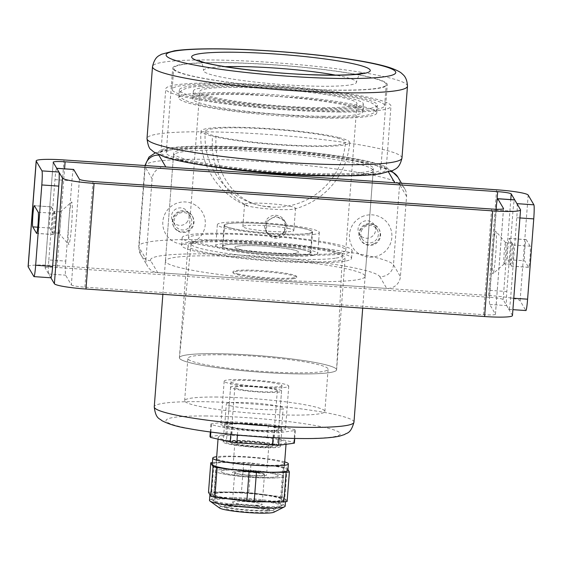 <?xml version="1.0" encoding="UTF-8"?>
<svg xmlns="http://www.w3.org/2000/svg" width="562" height="562" viewBox="0 0 562 562"><rect width="100%" height="100%" fill="white"/><g stroke="black" fill="none" stroke-linecap="round" stroke-linejoin="round"><path stroke-width="0.42" stroke-dasharray="2.81 2.11" d="M284.091 231.551A10.657 10.573 -30.4 0 1 265.988 231.242A10.657 10.573 -30.4 0 1 266.255 220.135A10.657 10.573 -30.4 0 1 284.358 220.445A10.657 10.573 -30.4 0 1 284.091 231.551M277.164 427.429A28.5 2.958 4.4 0 0 245.341 423.755A28.5 2.958 4.4 0 0 224.723 425.027A28.5 2.958 4.4 0 0 229.127 426.965A28.5 2.958 4.4 0 0 260.944 430.647A28.5 2.958 4.4 0 0 281.562 429.375A28.5 2.958 4.4 0 0 277.164 427.429M230.743 405.834A28.5 2.958 4.4 0 0 262.566 409.515A28.5 2.958 4.4 0 0 283.185 408.244A28.5 2.958 4.4 0 0 278.78 406.298A28.5 2.958 4.4 0 0 246.957 402.624A28.5 2.958 4.4 0 0 226.338 403.888A28.5 2.958 4.4 0 0 230.743 405.834M217.269 397.039A70.32 7.306 4.4 0 0 184.645 400.699A70.32 7.306 4.4 0 0 220.697 409.888A70.32 7.306 4.4 0 0 292.254 415.093A70.32 7.306 4.4 0 0 324.878 411.433A70.32 7.306 4.4 0 0 288.826 402.244A70.32 7.306 4.4 0 0 217.269 397.039M220.501 354.777A70.32 7.306 4.4 0 0 187.884 358.437A70.32 7.306 4.4 0 0 223.929 367.625A70.32 7.306 4.4 0 0 295.486 372.831A70.32 7.306 4.4 0 0 328.11 369.171A70.32 7.306 4.4 0 0 292.057 359.982A70.32 7.306 4.4 0 0 220.501 354.777M300.031 373.927A78.842 8.191 4.4 0 0 336.61 369.817A78.842 8.191 4.4 0 0 296.188 359.518A78.842 8.191 4.4 0 0 215.963 353.681A78.842 8.191 4.4 0 0 179.383 357.783A78.842 8.191 4.4 0 0 219.805 368.089A78.842 8.191 4.4 0 0 300.031 373.927M308.601 261.927A78.842 8.191 4.4 0 0 345.18 257.817A78.842 8.191 4.4 0 0 304.759 247.512A78.842 8.191 4.4 0 0 224.533 241.681A78.842 8.191 4.4 0 0 187.954 245.784A78.842 8.191 4.4 0 0 228.376 256.089A78.842 8.191 4.4 0 0 308.601 261.927M312.008 262.742A85.234 8.851 4.4 0 0 351.552 258.309A85.234 8.851 4.4 0 0 307.857 247.168A85.234 8.851 4.4 0 0 221.126 240.859A85.234 8.851 4.4 0 0 181.582 245.299A85.234 8.851 4.4 0 0 225.278 256.434A85.234 8.851 4.4 0 0 312.008 262.742M312.591 255.134A85.234 8.851 4.4 0 0 352.135 250.701A85.234 8.851 4.4 0 0 308.44 239.56A85.234 8.851 4.4 0 0 221.702 233.251A85.234 8.851 4.4 0 0 182.158 237.691A85.234 8.851 4.4 0 0 225.861 248.826A85.234 8.851 4.4 0 0 312.591 255.134M309.184 254.319A78.842 8.191 4.4 0 0 345.763 250.209A78.842 8.191 4.4 0 0 305.342 239.911A78.842 8.191 4.4 0 0 225.116 234.073A78.842 8.191 4.4 0 0 188.537 238.176A78.842 8.191 4.4 0 0 228.959 248.481A78.842 8.191 4.4 0 0 309.184 254.319M236.335 87.412A78.842 8.191 4.4 0 0 199.756 91.522A78.842 8.191 4.4 0 0 240.178 101.827A78.842 8.191 4.4 0 0 320.41 107.658A78.842 8.191 4.4 0 0 356.989 103.556A78.842 8.191 4.4 0 0 316.568 93.25A78.842 8.191 4.4 0 0 236.335 87.412M323.817 108.48A85.234 8.851 4.4 0 0 363.361 104.04A85.234 8.851 4.4 0 0 319.666 92.906A85.234 8.851 4.4 0 0 232.928 86.597A85.234 8.851 4.4 0 0 193.384 91.03A85.234 8.851 4.4 0 0 237.08 102.172A85.234 8.851 4.4 0 0 323.817 108.48M323.22 116.299A85.234 8.851 4.4 0 0 362.764 111.859A85.234 8.851 4.4 0 0 319.061 100.724A85.234 8.851 4.4 0 0 232.331 94.416A85.234 8.851 4.4 0 0 192.787 98.849A85.234 8.851 4.4 0 0 236.483 109.99A85.234 8.851 4.4 0 0 323.22 116.299M330.716 118.104A99.298 10.313 4.4 0 0 376.786 112.934A99.298 10.313 4.4 0 0 325.876 99.959A99.298 10.313 4.4 0 0 224.835 92.611A99.298 10.313 4.4 0 0 178.765 97.781A99.298 10.313 4.4 0 0 229.668 110.756A99.298 10.313 4.4 0 0 330.716 118.104M331.313 110.285A99.298 10.313 4.4 0 0 377.383 105.115A99.298 10.313 4.4 0 0 326.473 92.14A99.298 10.313 4.4 0 0 225.432 84.792A99.298 10.313 4.4 0 0 179.362 89.962A99.298 10.313 4.4 0 0 230.272 102.937A99.298 10.313 4.4 0 0 331.313 110.285M338.584 112.035A112.941 11.732 4.4 0 0 390.983 106.155A112.941 11.732 4.4 0 0 333.083 91.395A112.941 11.732 4.4 0 0 218.161 83.035A112.941 11.732 4.4 0 0 165.762 88.922A112.941 11.732 4.4 0 0 223.662 103.675A112.941 11.732 4.4 0 0 338.584 112.035M333.737 175.435A112.941 11.732 4.4 0 0 386.129 169.548A112.941 11.732 4.4 0 0 328.229 154.796A112.941 11.732 4.4 0 0 213.307 146.436A112.941 11.732 4.4 0 0 160.915 152.316A112.941 11.732 4.4 0 0 218.815 167.076A112.941 11.732 4.4 0 0 333.737 175.435M326.915 173.791A100.155 10.404 4.4 0 0 373.379 168.579A100.155 10.404 4.4 0 0 322.04 155.491A100.155 10.404 4.4 0 0 220.121 148.073A100.155 10.404 4.4 0 0 173.658 153.293A100.155 10.404 4.4 0 0 225.004 166.38A100.155 10.404 4.4 0 0 326.915 173.791M284.604 232.429L275.464 237.361L266.507 232.127L266.774 221.021L275.977 216.18L284.878 221.33L284.604 232.429L275.464 237.361L266.507 232.127L266.774 221.021L275.977 216.18L284.878 221.33L284.604 232.429M286.1 442.217A34.092 3.541 -175.6 0 1 286.17 442.477A34.092 3.541 -175.6 0 1 253.132 443.502A34.092 3.541 -175.6 0 1 218.246 437.538A34.092 3.541 -175.6 0 1 218.175 437.278A34.092 3.541 -175.6 0 1 251.221 436.252A34.092 3.541 -175.6 0 1 286.1 442.217M283.515 476.028A34.092 3.541 -175.6 0 1 283.578 476.288A34.092 3.541 -175.6 0 1 250.54 477.314A34.092 3.541 -175.6 0 1 215.66 471.349A34.092 3.541 -175.6 0 1 215.59 471.089A34.092 3.541 -175.6 0 1 248.629 470.064A34.092 3.541 -175.6 0 1 283.515 476.028A34.092 3.541 -175.6 0 1 283.578 476.288A34.092 3.541 -175.6 0 1 250.54 477.314A34.092 3.541 -175.6 0 1 215.66 471.349A34.092 3.541 -175.6 0 1 215.59 471.089A34.092 3.541 -175.6 0 1 248.629 470.064A34.092 3.541 -175.6 0 1 283.515 476.028M209.984 436.583L225.805 434.44L231.93 434.475L267.519 436.934L274.115 437.77L293.891 442.371L294.362 443.172M268.488 424.254L275.085 425.097L294.86 429.691L295.331 430.492L279.518 432.635L273.392 432.599L231.207 429.305L211.431 424.703L210.954 423.903L226.774 421.76L232.9 421.795L268.488 424.254L267.519 436.934M274.115 437.77L275.085 425.097M273.006 437.636L273.392 432.599M279.11 437.924L279.518 432.635M231.93 434.475L232.9 421.795M225.805 434.44L226.774 421.76M230.813 434.377L231.207 429.305M237.424 435.03L237.803 430.141M294.727 438.43L295.331 430.492M293.891 442.371L294.86 429.691M210.869 432.045L211.431 424.703M220.915 424.977A32.392 3.365 -175.6 0 1 220.852 424.724A32.392 3.365 -175.6 0 1 252.24 423.755A32.392 3.365 -175.6 0 1 285.377 429.424A32.392 3.365 -175.6 0 1 285.44 429.67A32.392 3.365 -175.6 0 1 254.052 430.64A32.392 3.365 -175.6 0 1 220.915 424.977M210.343 431.974L210.954 423.903M281.92 385.42A25.571 2.655 -175.6 0 1 281.969 385.616A25.571 2.655 -175.6 0 1 257.192 386.382A25.571 2.655 -175.6 0 1 231.031 381.914A25.571 2.655 -175.6 0 1 230.982 381.717A25.571 2.655 -175.6 0 1 255.759 380.952A25.571 2.655 -175.6 0 1 281.92 385.42M278.59 428.954A25.571 2.655 -175.6 0 1 278.64 429.15A25.571 2.655 -175.6 0 1 253.862 429.916A25.571 2.655 -175.6 0 1 227.701 425.441A25.571 2.655 -175.6 0 1 227.645 425.244A25.571 2.655 -175.6 0 1 252.429 424.479A25.571 2.655 -175.6 0 1 278.59 428.954M224.245 381.443A32.392 3.365 -175.6 0 1 224.182 381.198A32.392 3.365 -175.6 0 1 255.57 380.228A32.392 3.365 -175.6 0 1 288.706 385.89A32.392 3.365 -175.6 0 1 288.77 386.136A32.392 3.365 -175.6 0 1 257.382 387.106A32.392 3.365 -175.6 0 1 224.245 381.443M278.211 475.663A28.767 2.986 -175.6 0 1 278.267 475.888A28.767 2.986 -175.6 0 1 250.392 476.745A28.767 2.986 -175.6 0 1 220.957 471.715A28.767 2.986 -175.6 0 1 220.901 471.497A28.767 2.986 -175.6 0 1 248.783 470.633A28.767 2.986 -175.6 0 1 278.211 475.663A28.767 2.986 -175.6 0 1 278.267 475.888A28.767 2.986 -175.6 0 1 250.392 476.745A28.767 2.986 -175.6 0 1 220.957 471.715A28.767 2.986 -175.6 0 1 220.901 471.497A28.767 2.986 -175.6 0 1 248.783 470.633A28.767 2.986 -175.6 0 1 278.211 475.663M281.773 429.171A28.767 2.986 -175.6 0 1 281.829 429.396A28.767 2.986 -175.6 0 1 253.947 430.253A28.767 2.986 -175.6 0 1 224.519 425.223A28.767 2.986 -175.6 0 1 224.463 425.005A28.767 2.986 -175.6 0 1 252.338 424.141A28.767 2.986 -175.6 0 1 281.773 429.171M232.626 472.516A17.05 1.77 -175.6 0 1 232.591 472.389A17.05 1.77 -175.6 0 1 249.107 471.876A17.05 1.77 -175.6 0 1 266.55 474.862A17.05 1.77 -175.6 0 1 266.585 474.988A17.05 1.77 -175.6 0 1 250.062 475.501A17.05 1.77 -175.6 0 1 232.626 472.516M264.428 474.714A14.914 1.553 -175.6 0 1 264.456 474.827A14.914 1.553 -175.6 0 1 250.006 475.276A14.914 1.553 -175.6 0 1 234.74 472.663A14.914 1.553 -175.6 0 1 234.712 472.551A14.914 1.553 -175.6 0 1 249.17 472.108A14.914 1.553 -175.6 0 1 264.428 474.714M232.478 502.252A14.914 1.553 -175.6 0 1 232.45 502.133A14.914 1.553 -175.6 0 1 246.901 501.69A14.914 1.553 -175.6 0 1 262.166 504.297A14.914 1.553 -175.6 0 1 262.194 504.409A14.914 1.553 -175.6 0 1 247.737 504.859A14.914 1.553 -175.6 0 1 232.478 502.252M281.246 505.617A34.092 3.541 -175.6 0 1 281.316 505.877A34.092 3.541 -175.6 0 1 248.278 506.896A34.092 3.541 -175.6 0 1 213.398 500.932A34.092 3.541 -175.6 0 1 213.328 500.672A34.092 3.541 -175.6 0 1 246.367 499.653A34.092 3.541 -175.6 0 1 281.246 505.617M230.645 442.638A21.307 2.213 -175.6 0 1 230.603 442.477A21.307 2.213 -175.6 0 1 251.256 441.837A21.307 2.213 -175.6 0 1 273.055 445.568A21.307 2.213 -175.6 0 1 273.097 445.729A21.307 2.213 -175.6 0 1 252.45 446.368A21.307 2.213 -175.6 0 1 230.645 442.638M268.812 445.273A17.05 1.77 -175.6 0 1 268.847 445.406A17.05 1.77 -175.6 0 1 252.331 445.912A17.05 1.77 -175.6 0 1 234.888 442.933A17.05 1.77 -175.6 0 1 234.853 442.807A17.05 1.77 -175.6 0 1 251.376 442.294A17.05 1.77 -175.6 0 1 268.812 445.273M277.256 390.625A21.307 2.213 -175.6 0 1 277.305 390.787A21.307 2.213 -175.6 0 1 256.651 391.426A21.307 2.213 -175.6 0 1 234.853 387.696A21.307 2.213 -175.6 0 1 234.811 387.534A21.307 2.213 -175.6 0 1 255.457 386.895A21.307 2.213 -175.6 0 1 277.256 390.625M230.61 387.408A25.571 2.655 -175.6 0 1 230.56 387.211A25.571 2.655 -175.6 0 1 255.338 386.445A25.571 2.655 -175.6 0 1 281.499 390.913A25.571 2.655 -175.6 0 1 281.548 391.11A25.571 2.655 -175.6 0 1 256.771 391.876A25.571 2.655 -175.6 0 1 230.61 387.408M277.298 445.863A25.571 2.655 -175.6 0 1 277.347 446.052A25.571 2.655 -175.6 0 1 252.57 446.818A25.571 2.655 -175.6 0 1 226.409 442.35A25.571 2.655 -175.6 0 1 226.353 442.154A25.571 2.655 -175.6 0 1 251.137 441.388A25.571 2.655 -175.6 0 1 277.298 445.863M223.226 442.132A28.767 2.986 -175.6 0 1 223.17 441.908A28.767 2.986 -175.6 0 1 251.045 441.051A28.767 2.986 -175.6 0 1 280.473 446.08A28.767 2.986 -175.6 0 1 280.536 446.298A28.767 2.986 -175.6 0 1 252.654 447.162A28.767 2.986 -175.6 0 1 223.226 442.132M232.352 504.247A35.799 3.716 -175.6 0 1 212.176 499.934A35.799 3.716 -175.6 0 1 211.726 499.274A35.799 3.716 -175.6 0 1 262.489 499.766A35.799 3.716 -175.6 0 1 283.115 504.739A35.799 3.716 -175.6 0 1 282.567 505.322A35.799 3.716 -175.6 0 1 232.352 504.247M232.738 499.175A35.799 3.716 -175.6 0 1 212.113 494.202A35.799 3.716 -175.6 0 1 262.875 494.693A35.799 3.716 -175.6 0 1 283.501 499.667A35.799 3.716 -175.6 0 1 232.738 499.175M258.337 505.814A26.934 2.796 4.4 0 0 230.799 504.037A26.934 2.796 4.4 0 0 220.487 505.941A26.934 2.796 4.4 0 0 235.661 509.186A26.934 2.796 4.4 0 0 273.441 509.994A26.934 2.796 4.4 0 0 258.337 505.814M256.42 506.102A22.375 2.325 -175.6 0 1 269.31 509.207A22.375 2.325 -175.6 0 1 237.578 508.898A22.375 2.325 -175.6 0 1 224.688 505.793A22.375 2.325 -175.6 0 1 256.42 506.102M281.309 499.246A33.671 3.498 4.4 0 0 246.866 493.359A33.671 3.498 4.4 0 0 214.234 494.363A33.671 3.498 4.4 0 0 214.305 494.623A33.671 3.498 4.4 0 0 248.748 500.51A33.671 3.498 4.4 0 0 281.379 499.506A33.671 3.498 4.4 0 0 281.309 499.246M256.258 508.217A22.375 2.325 -175.6 0 1 269.149 511.322A22.375 2.325 -175.6 0 1 237.417 511.013A22.375 2.325 -175.6 0 1 224.526 507.908A22.375 2.325 -175.6 0 1 256.258 508.217M284.056 463.32A33.671 3.498 4.4 0 0 249.612 457.433A33.671 3.498 4.4 0 0 216.988 458.437A33.671 3.498 4.4 0 0 217.051 458.697A33.671 3.498 4.4 0 0 251.502 464.584A33.671 3.498 4.4 0 0 284.126 463.58A33.671 3.498 4.4 0 0 284.056 463.32M219.566 508.006A27.7 2.88 -175.6 0 1 230.174 506.053A27.7 2.88 -175.6 0 1 258.499 507.879A27.7 2.88 -175.6 0 1 274.031 512.179M284.681 461.894A37.928 3.941 4.4 0 0 250.856 457.082A37.928 3.941 4.4 0 0 216.693 456.688M285.145 506.165A37.928 3.941 4.4 0 0 263.29 500.904A37.928 3.941 4.4 0 0 209.5 500.377M287.892 470.246A37.928 3.941 4.4 0 0 287.814 469.951A37.928 3.941 4.4 0 0 249.008 463.32A37.928 3.941 4.4 0 0 212.253 464.458M263.775 494.56A37.928 3.941 -175.6 0 1 285.629 499.829A37.928 3.941 -175.6 0 1 231.839 499.309A37.928 3.941 -175.6 0 1 209.984 494.04A37.928 3.941 -175.6 0 1 263.775 494.56M243.704 462.512L241.442 492.094L211.762 491.912L214.024 462.329L243.704 462.512L251.052 463.018L248.783 492.6L280.747 496.675L283.016 467.085L251.052 463.018M212.401 462.547L214.024 462.329M287.948 469.488L287.098 468.041L283.016 467.085M280.747 496.675L284.829 497.623L287.098 468.041M287.119 501.515L284.829 497.623M208.495 492.354L211.762 491.912M241.442 492.094L248.783 492.6M329.262 372.662A78.842 8.191 -175.6 0 1 240.592 370.491A78.842 8.191 -175.6 0 1 179.383 357.762A78.842 8.191 -175.6 0 1 186.732 354.938A78.842 8.191 -175.6 0 1 275.197 357.088A78.842 8.191 -175.6 0 1 336.61 369.796A78.842 8.191 -175.6 0 1 329.262 372.662M335.296 258.218A75.863 7.882 -175.6 0 1 249.985 256.124A75.863 7.882 -175.6 0 1 191.094 243.88A75.863 7.882 -175.6 0 1 198.161 241.161A75.863 7.882 -175.6 0 1 283.276 243.234A75.863 7.882 -175.6 0 1 342.37 255.457A75.863 7.882 -175.6 0 1 335.296 258.218M312.957 255.436A51.142 5.311 -175.6 0 1 255.506 254.038A51.142 5.311 -175.6 0 1 215.738 245.784A51.142 5.311 -175.6 0 1 220.501 243.943A51.142 5.311 -175.6 0 1 277.951 245.341A51.142 5.311 -175.6 0 1 317.72 253.588A51.142 5.311 -175.6 0 1 312.957 255.436M314.572 234.305A51.142 5.311 -175.6 0 1 257.122 232.9A51.142 5.311 -175.6 0 1 217.353 224.652A51.142 5.311 -175.6 0 1 222.116 222.805A51.142 5.311 -175.6 0 1 279.567 224.21A51.142 5.311 -175.6 0 1 319.335 232.457A51.142 5.311 -175.6 0 1 314.572 234.305M306.789 254.67A44.321 4.601 -175.6 0 1 257.003 253.455A44.321 4.601 -175.6 0 1 222.538 246.304A44.321 4.601 -175.6 0 1 226.669 244.709A44.321 4.601 -175.6 0 1 276.455 245.924A44.321 4.601 -175.6 0 1 310.919 253.069A44.321 4.601 -175.6 0 1 306.789 254.67M308.412 233.539A44.321 4.601 -175.6 0 1 258.618 232.324A44.321 4.601 -175.6 0 1 224.154 225.172A44.321 4.601 -175.6 0 1 228.284 223.578A44.321 4.601 -175.6 0 1 278.071 224.786A44.321 4.601 -175.6 0 1 312.542 231.937A44.321 4.601 -175.6 0 1 308.412 233.539M293.68 278.64A31.964 3.323 -175.6 0 1 257.775 277.761A31.964 3.323 -175.6 0 1 232.921 272.605A31.964 3.323 -175.6 0 1 235.9 271.453A31.964 3.323 -175.6 0 1 271.804 272.331A31.964 3.323 -175.6 0 1 296.659 277.488A31.964 3.323 -175.6 0 1 293.68 278.64M295.619 253.279A31.964 3.323 -175.6 0 1 259.714 252.408A31.964 3.323 -175.6 0 1 234.86 247.252A31.964 3.323 -175.6 0 1 237.838 246.093A31.964 3.323 -175.6 0 1 273.743 246.971A31.964 3.323 -175.6 0 1 298.598 252.127A31.964 3.323 -175.6 0 1 295.619 253.279M216.11 136.271A70.32 7.306 4.4 0 0 294.614 145.34A70.32 7.306 4.4 0 0 345.482 142.207A70.32 7.306 4.4 0 0 334.615 137.409A70.32 7.306 4.4 0 0 256.117 128.34A70.32 7.306 4.4 0 0 205.249 131.48A70.32 7.306 4.4 0 0 216.11 136.271A70.32 58.806 -76.5 0 0 258.899 205.256A70.32 70.32 0 0 0 345.482 142.207M338.205 137.444A74.584 7.749 4.4 0 0 254.951 127.827A74.584 7.749 4.4 0 0 200.999 131.15A74.584 7.749 4.4 0 0 212.52 136.243A74.584 7.749 4.4 0 0 295.781 145.86A74.584 7.749 4.4 0 0 349.733 142.53A74.584 7.749 4.4 0 0 338.205 137.444M291.587 206.577A25.571 2.655 4.4 0 0 263.044 203.282A25.571 2.655 4.4 0 0 244.547 204.42A25.571 2.655 4.4 0 0 245.552 205.256A25.571 2.655 4.4 0 0 248.495 206.163A25.571 2.655 4.4 0 0 273.427 209.268A25.571 2.655 4.4 0 0 294.418 208.994A25.571 2.655 4.4 0 0 295.542 208.319A25.571 2.655 4.4 0 0 291.587 206.577M289.894 228.762A25.571 2.655 4.4 0 0 261.344 225.467A25.571 2.655 4.4 0 0 242.847 226.605A25.571 2.655 4.4 0 0 246.802 228.348A25.571 2.655 4.4 0 0 275.345 231.649A25.571 2.655 4.4 0 0 293.842 230.504A25.571 2.655 4.4 0 0 289.894 228.762M231.361 228.2A43.899 4.559 4.4 0 0 280.361 233.862A43.899 4.559 4.4 0 0 312.114 231.909A43.899 4.559 4.4 0 0 305.335 228.91A43.899 4.559 4.4 0 0 256.328 223.247A43.899 4.559 4.4 0 0 224.575 225.207A43.899 4.559 4.4 0 0 231.361 228.2M303.719 250.041A43.899 4.559 4.4 0 0 254.712 244.386A43.899 4.559 4.4 0 0 222.959 246.339A43.899 4.559 4.4 0 0 229.739 249.331A43.899 4.559 4.4 0 0 278.745 254.993A43.899 4.559 4.4 0 0 310.498 253.041A43.899 4.559 4.4 0 0 303.719 250.041M239.798 249.43A31.964 3.323 4.4 0 0 275.478 253.553A31.964 3.323 4.4 0 0 298.598 252.127A31.964 3.323 4.4 0 0 293.659 249.95A31.964 3.323 4.4 0 0 257.979 245.826A31.964 3.323 4.4 0 0 234.86 247.252A31.964 3.323 4.4 0 0 239.798 249.43M237.923 273.94A31.964 3.323 4.4 0 0 273.603 278.064A31.964 3.323 4.4 0 0 296.722 276.637A31.964 3.323 4.4 0 0 291.783 274.46A31.964 3.323 4.4 0 0 256.103 270.336A31.964 3.323 4.4 0 0 232.984 271.762A31.964 3.323 4.4 0 0 237.923 273.94M359.462 224.779A8.809 8.739 -30.4 0 1 374.433 225.039A8.809 8.739 -30.4 0 1 374.208 234.221A8.809 8.739 -30.4 0 1 359.244 233.961A8.809 8.739 -30.4 0 1 359.462 224.779M165.804 166.97A12.785 12.68 149.6 0 0 152.112 178.772L145.165 166.949A12.785 12.68 -30.4 0 1 145.347 165.558M145.965 259.075A12.785 12.68 149.6 0 0 157.718 272.633L150.771 260.81A115.07 11.95 4.4 0 1 257.916 256.188A115.07 11.95 4.4 0 1 379.772 276.609A12.785 12.68 149.6 0 0 393.47 264.807A127.855 13.277 4.4 0 0 262.665 242.447A127.855 13.277 4.4 0 0 138.758 246.275A127.855 13.277 4.4 0 0 139.018 247.252L145.965 259.075L152.112 178.772M157.718 272.633L386.719 288.432A12.785 12.68 149.6 0 0 400.411 276.63L406.558 196.328A12.785 12.68 149.6 0 0 394.805 182.769M362.188 229.415A8.809 8.739 149.6 0 0 361.963 238.597A8.809 8.739 149.6 0 0 376.933 238.857A8.809 8.739 149.6 0 0 377.158 229.675A8.809 8.739 149.6 0 0 362.188 229.415M190.335 225.98A8.809 8.739 149.6 0 0 190.56 216.799A8.809 8.739 149.6 0 0 175.59 216.546A8.809 8.739 149.6 0 0 175.372 225.727A8.809 8.739 149.6 0 0 190.335 225.98M285.18 233.406A10.657 10.573 149.6 0 0 285.447 222.299A10.657 10.573 149.6 0 0 267.343 221.99A10.657 10.573 149.6 0 0 267.076 233.097A10.657 10.573 149.6 0 0 285.18 233.406M364.935 275.584A100.155 10.404 4.4 0 0 262.468 258.07A100.155 10.404 4.4 0 0 165.411 261.063A100.155 10.404 4.4 0 0 165.614 261.829A100.155 10.404 4.4 0 0 268.081 279.349A100.155 10.404 4.4 0 0 365.131 276.349A100.155 10.404 4.4 0 0 364.935 275.584M341.029 175.843A100.155 10.404 4.4 0 0 373.217 170.686A100.155 10.404 4.4 0 0 373.02 169.921A100.155 10.404 4.4 0 0 270.554 152.407A100.155 10.404 4.4 0 0 173.496 155.407A100.155 10.404 4.4 0 0 173.7 156.173A100.155 10.404 4.4 0 0 204.526 165.397M187.617 221.344A8.809 8.739 -30.4 0 1 172.646 221.091A8.809 8.739 -30.4 0 1 172.871 211.909A8.809 8.739 -30.4 0 1 187.834 212.162A8.809 8.739 -30.4 0 1 187.617 221.344M189.169 213.033A10.657 10.573 149.6 0 0 174.185 227.357A10.657 10.573 149.6 0 0 190.708 229.577A10.657 10.573 149.6 0 0 189.169 213.033M195.639 205.27A21.307 21.138 149.6 0 0 166.219 211.705A21.307 21.138 149.6 0 0 172.471 240.965A21.307 21.138 149.6 0 0 201.884 234.53A21.307 21.138 149.6 0 0 195.639 205.27M177.171 230.188A10.657 10.573 -30.4 0 1 175.632 213.644A10.657 10.573 -30.4 0 1 192.155 215.864A10.657 10.573 -30.4 0 1 177.171 230.188M50.931 277.79A12.785 0.913 93.9 0 1 50.847 277.712L45.122 267.976L53.207 162.313M38.188 212.218L55.153 213.391A10.657 0.766 93.9 0 1 55.062 224.561A10.657 0.766 93.9 0 1 53.608 234.586A10.657 0.766 93.9 0 1 53.531 234.523L49.723 228.032A10.657 0.766 93.9 0 1 49.807 216.855A10.657 0.766 93.9 0 1 51.261 206.837A10.657 0.766 93.9 0 1 51.339 206.9L34.373 205.727M55.153 213.391L51.339 206.9M361.907 216.742A21.307 21.138 -30.4 0 1 390.035 227.139A21.307 21.138 -30.4 0 1 379.399 255.239A21.307 21.138 -30.4 0 1 351.264 244.835A21.307 21.138 -30.4 0 1 361.907 216.742M365.595 225.207A10.657 10.573 -30.4 0 1 379.153 229.437A10.657 10.573 -30.4 0 1 374.341 244.456A10.657 10.573 -30.4 0 1 360.783 240.227A10.657 10.573 -30.4 0 1 365.595 225.207M373.934 243.76A10.657 10.573 149.6 0 0 378.746 228.741A10.657 10.573 149.6 0 0 365.188 224.512A10.657 10.573 149.6 0 0 360.375 239.531A10.657 10.573 149.6 0 0 373.934 243.76M28.1 266.578A29.835 3.098 4.4 0 1 55.94 265.608L488.497 295.45A29.835 3.098 4.4 0 1 520.096 300.747L525.814 310.477A12.785 0.913 -86.1 0 0 525.906 310.554M513.155 244.983L530.121 246.156A10.657 0.766 -86.1 0 1 530.036 257.326A10.657 0.766 -86.1 0 1 528.582 267.35A10.657 0.766 -86.1 0 1 528.505 267.287L524.69 260.796L507.725 259.63A10.657 0.766 93.9 0 1 507.816 248.453A10.657 0.766 93.9 0 1 509.27 238.436A10.657 0.766 93.9 0 1 509.341 238.499L513.155 244.983A10.657 0.766 93.9 0 1 513.071 256.16A10.657 0.766 93.9 0 1 511.617 266.184A10.657 0.766 93.9 0 1 511.539 266.121L507.725 259.63M530.121 246.156L526.306 239.665A10.657 0.766 -86.1 0 0 526.229 239.602A10.657 0.766 -86.1 0 0 524.775 249.626A10.657 0.766 -86.1 0 0 524.69 260.796M516.935 203.648A12.785 0.913 93.9 0 1 516.787 217.719L510.64 298.022A12.785 0.913 93.9 0 1 508.94 309.388A12.785 0.913 93.9 0 1 508.849 309.311L503.131 299.574A12.785 1.328 4.4 0 0 489.593 297.305L496.913 201.625M45.122 267.976A12.785 1.328 4.4 0 1 45.101 267.877A12.785 1.328 4.4 0 1 57.029 267.463L489.593 297.305M59.228 232.366A10.657 0.766 93.9 0 1 58.884 233.167A10.657 0.766 93.9 0 1 58.827 233.139A10.657 0.766 93.9 0 1 58.743 224.203A10.657 0.766 93.9 0 1 60.001 212.71A10.657 0.766 93.9 0 1 60.289 211.93A10.657 0.766 93.9 0 1 60.345 211.909A10.657 0.766 93.9 0 1 60.506 220.501A10.657 0.766 93.9 0 1 59.228 232.366M50.889 277.783L48.662 274.003A12.785 0.913 93.9 0 1 48.817 259.932L65.782 261.105L68.852 220.95A21.307 1.524 93.9 0 1 70.981 203.613A21.307 1.524 93.9 0 1 71.571 202.06A21.307 1.524 93.9 0 1 72.034 218.449A21.307 1.524 93.9 0 1 69.449 242.925A21.307 1.524 93.9 0 1 68.641 244.47A21.307 1.524 93.9 0 1 68.852 220.95L71.929 180.802A12.785 0.913 -86.1 0 1 73.622 169.436M53.636 212.274A10.657 0.766 -86.1 0 0 52.364 224.14A10.657 0.766 -86.1 0 0 52.519 232.731A10.657 0.766 -86.1 0 0 52.87 231.93A10.657 0.766 -86.1 0 0 54.142 220.065A10.657 0.766 -86.1 0 0 53.987 211.474A10.657 0.766 -86.1 0 0 53.636 212.274M65.782 261.105A12.785 0.913 -86.1 0 0 65.628 275.176L71.346 284.913L79.432 179.25M48.817 259.932L54.964 179.629A12.785 0.913 93.9 0 1 56.664 168.27L56.706 168.27M493.527 272.184A21.307 1.524 93.9 0 1 492.944 273.736A21.307 1.524 93.9 0 1 492.937 250.209L492.937 250.209A21.307 1.524 93.9 0 1 495.059 232.872A21.307 1.524 93.9 0 1 495.867 231.333A21.307 1.524 93.9 0 1 496.035 249.205A21.307 1.524 93.9 0 1 493.527 272.184M504.514 263.086A10.657 0.766 93.9 0 1 504.219 263.866A10.657 0.766 93.9 0 1 504.163 263.887A10.657 0.766 93.9 0 1 504.009 255.296A10.657 0.766 93.9 0 1 505.28 243.43A10.657 0.766 93.9 0 1 505.631 242.629A10.657 0.766 93.9 0 1 505.688 242.658A10.657 0.766 93.9 0 1 505.765 251.6A10.657 0.766 93.9 0 1 504.514 263.086M511.645 243.866A10.657 0.766 -86.1 0 0 510.366 255.738A10.657 0.766 -86.1 0 0 510.528 264.33A10.657 0.766 -86.1 0 0 510.879 263.529A10.657 0.766 -86.1 0 0 512.151 251.657A10.657 0.766 -86.1 0 0 511.996 243.065A10.657 0.766 -86.1 0 0 511.645 243.866M503.538 208.6L495.452 314.263A12.785 1.328 -175.6 0 0 495.431 314.165L489.706 304.428A12.785 0.913 -86.1 0 1 489.86 290.357L496.007 210.062L512.973 211.228A12.785 0.913 93.9 0 1 514.666 199.861M496.07 209.24A12.785 0.913 -86.1 0 0 496.007 210.062M512.453 315.563A29.835 3.098 -175.6 0 0 512.389 315.338L506.671 305.602A12.785 0.913 93.9 0 1 506.826 291.53L512.973 211.228M495.452 314.263A12.785 1.328 -175.6 0 1 483.524 314.678L84.89 287.175A12.785 1.328 -175.6 0 1 71.346 284.913M172.379 90.271A106.548 11.064 4.4 0 0 281.583 108.873A106.548 11.064 4.4 0 0 384.605 105.67A106.548 11.064 4.4 0 0 384.366 104.799A106.548 11.064 4.4 0 0 275.162 86.204A106.548 11.064 4.4 0 0 172.141 89.407A106.548 11.064 4.4 0 0 172.379 90.271M174.002 69.14A106.548 11.064 4.4 0 0 283.199 87.742A106.548 11.064 4.4 0 0 386.227 84.532A106.548 11.064 4.4 0 0 385.982 83.668A106.548 11.064 4.4 0 0 276.778 65.073A106.548 11.064 4.4 0 0 173.756 68.276A106.548 11.064 4.4 0 0 174.002 69.14M238.632 62.93A107.609 11.177 4.4 0 0 172.696 68.192A107.609 11.177 4.4 0 0 321.345 89.878A107.609 11.177 4.4 0 0 387.288 84.616A107.609 11.177 4.4 0 0 238.632 62.93M225.271 66.681A76.713 7.966 4.4 0 0 203.5 70.552A76.713 7.966 4.4 0 0 209.408 74.142A76.713 7.966 4.4 0 0 294.727 85.361A76.713 7.966 4.4 0 0 356.477 82.256A76.713 7.966 4.4 0 0 350.576 78.666A76.713 7.966 4.4 0 0 335.556 75.118M232.169 147.462A107.609 11.177 4.4 0 0 166.226 152.724A107.609 11.177 4.4 0 0 314.875 174.41A107.609 11.177 4.4 0 0 380.818 169.148A107.609 11.177 4.4 0 0 232.169 147.462M206.563 415.985A87.37 9.076 4.4 0 0 179.531 426.495A87.37 9.076 4.4 0 0 299.722 438.416A87.37 9.076 4.4 0 0 326.761 427.907A87.37 9.076 4.4 0 0 206.563 415.985M353.976 422.16A100.155 10.404 4.4 0 0 302.63 409.073A100.155 10.404 4.4 0 0 200.718 401.661A100.155 10.404 4.4 0 0 154.255 406.874M270.027 206.626A70.32 58.806 -76.5 0 1 258.899 205.256A70.32 70.32 0 0 1 205.249 131.48M248.495 206.163A74.584 62.368 -76.5 0 1 212.52 136.243M379.772 276.609L386.719 288.432M406.558 196.328L399.61 184.505A127.855 13.277 4.4 0 0 268.805 162.144A127.855 13.277 4.4 0 0 144.905 165.973A127.855 13.277 4.4 0 0 145.165 166.949L139.018 247.252A12.785 12.68 -30.4 0 0 140.718 254.607L138.758 246.275L144.947 165.53M397.917 177.149A12.785 12.68 149.6 0 1 399.61 184.505L393.47 264.807L400.411 276.63M390.618 171.445A12.785 12.68 149.6 0 0 387.864 170.946A115.07 11.95 4.4 0 0 267.856 150.658A115.07 11.95 4.4 0 0 158.681 154.747M150.771 260.81A12.785 12.68 -30.4 0 1 140.718 254.607L147.666 266.43M388.553 172.127L387.864 170.946M33.882 276.539L50.847 277.712M49.723 228.032L37.773 227.203M53.531 234.523L36.727 233.363M520.096 300.747L528.182 195.084M508.849 309.311L525.814 310.477M510.64 298.022L513.78 298.239M503.131 299.574L510.781 199.594M516.787 217.719L519.927 217.937M526.306 239.665L509.341 238.499M528.505 267.287L511.539 266.121M57.029 267.463L64.581 168.811M488.497 295.45L496.59 189.787M55.94 265.608L64.026 159.945M54.964 179.629L71.929 180.802M48.662 274.003L65.628 275.176M495.431 314.165L503.503 208.699M512.389 315.338L520.475 209.675M489.86 290.357L506.826 291.53M489.706 304.428L506.671 305.602M84.89 287.175L92.976 181.519M483.524 314.678L491.609 209.022M407.471 86.162A127.855 13.277 4.4 0 0 397.629 80.176A127.855 13.277 4.4 0 0 255.429 61.476A127.855 13.277 4.4 0 0 152.506 66.646M379.392 164.329A115.07 11.95 4.4 0 0 229.303 146.527A115.07 11.95 4.4 0 0 167.645 157.536A115.07 11.95 4.4 0 0 317.741 175.344A115.07 11.95 4.4 0 0 379.392 164.329M401.971 158.013A127.855 13.277 4.4 0 0 392.128 152.028A127.855 13.277 4.4 0 0 249.935 133.327A127.855 13.277 4.4 0 0 147.012 138.498M281.562 429.375L283.185 408.244M224.723 425.027L226.338 403.888M184.645 400.699L187.884 358.437M324.878 411.433L328.11 369.171M336.61 369.817L345.18 257.817M179.383 357.783L187.954 245.784M351.552 258.309L352.135 250.701M181.582 245.299L182.158 237.691M188.537 238.176L199.756 91.522M345.763 250.209L356.989 103.556M362.764 111.859L363.361 104.04M192.787 98.849L193.384 91.03M376.786 112.934L377.383 105.115M178.765 97.781L179.362 89.962M386.129 169.548L390.983 106.155M160.915 152.316L165.762 88.922M362.701 308.124L373.379 168.579M162.868 294.34L173.658 153.293M267.076 233.097L265.988 231.242M285.447 222.299L284.358 220.445M286.17 442.477L286.03 444.303M284.421 465.336L281.316 505.877M218.175 437.278L218.035 439.147M216.426 460.13L213.328 500.672M281.969 385.616L278.64 429.15M230.982 381.717L227.645 425.244M224.182 381.198L220.852 424.724M288.77 386.136L285.44 429.67M281.829 429.396L280.536 446.298M224.463 425.005L223.17 441.908M234.712 472.551L232.45 502.133M264.456 474.827L262.194 504.409M277.305 390.787L273.097 445.729M234.811 387.534L230.603 442.477M234.853 442.807L232.591 472.389M268.847 445.406L266.585 474.988M281.548 391.11L277.347 446.052M230.56 387.211L226.353 442.154M212.113 494.202L211.726 499.274M283.501 499.667L283.115 504.739M220.487 505.941L212.176 499.934M273.441 509.994L282.567 505.322M269.31 509.207L269.149 511.322M224.688 505.793L224.526 507.908M214.234 494.363L216.988 458.437M281.379 499.506L284.126 463.58M285.629 499.829L285.482 501.733M209.984 494.04L209.928 494.792M191.094 243.88L179.383 357.762M342.37 255.457L336.61 369.796M217.353 224.652L215.738 245.784M319.335 232.457L317.72 253.588M224.154 225.172L222.538 246.304M312.542 231.937L310.919 253.069M232.984 271.762L232.921 272.605M296.722 276.637L296.659 277.488M200.999 131.15A74.584 74.584 0 0 0 245.552 205.256M294.418 208.994A74.584 74.584 0 0 0 349.733 142.53M242.847 226.605L244.547 204.42M293.842 230.504L295.542 208.319M310.498 253.041L312.114 231.909M222.959 246.339L224.575 225.207M365.131 276.349L373.217 170.686M165.411 261.063L173.496 155.407M391.651 171.038L387.597 168.965L372.634 164.294L334.65 157.458L308.102 154.178L273.989 151.037L228.046 148.523L185.165 148.537L167.209 150.04L155.224 152.941M175.372 225.727L172.646 221.091M190.56 216.799L187.834 212.162M404.858 188.972L401.486 183.226M377.158 229.675L374.433 225.039M361.963 238.597L359.244 233.961M174.185 227.357L173.777 226.662M192.562 216.56L192.155 215.864M51.261 206.837L34.296 205.664M53.608 234.586L36.642 233.413M378.746 228.741L379.153 229.437M360.375 239.531L360.783 240.227M508.94 309.388L512.902 309.662M526.229 239.602L509.27 238.436M528.582 267.35L511.617 266.184M45.101 267.877L53.186 162.221M58.827 233.139L68.641 244.47M60.289 211.93L71.571 202.06M58.884 233.167L52.519 232.731M60.345 211.909L53.987 211.474M504.219 263.866L492.944 273.736M505.688 242.658L495.867 231.333M510.528 264.33L504.163 263.887M511.996 243.065L505.631 242.629M384.605 105.67L386.227 84.532M172.141 89.407L173.756 68.276M166.226 152.724L172.696 68.192M380.818 169.148L387.288 84.616M362.441 73.116C362.195 73.896 358.507 72.969 356.477 82.256M198.997 60.612C199.138 61.42 202.917 61.096 203.5 70.552M200.838 86.274C192.281 86.752 185.924 88.072 181.772 90.25L179.06 93.924C178.414 94.781 179.896 98.575 188.656 101.666C199.37 105.375 218.175 108.796 245.06 111.936L309.072 116.84C327.948 117.556 343.361 117.486 355.31 116.615C368.812 115.87 376.069 113.32 377.088 108.965C377.734 108.115 376.252 104.321 367.492 101.23C356.772 97.521 337.973 94.093 311.088 90.953L247.069 86.056C228.193 85.333 212.787 85.41 200.838 86.274M203.894 94.233L192.422 96.004L192.59 93.791L197.044 95.54C208.031 98.772 225.896 101.764 250.631 104.525L311.411 108.93C328.496 109.506 342.11 109.414 352.255 108.663L363.719 106.892L363.551 109.098L359.104 107.349C348.117 104.125 330.252 101.125 305.517 98.364L244.737 93.966C227.652 93.39 214.038 93.482 203.894 94.233"/><path stroke-width="0.84" d="M294.727 438.43L294.362 443.172L278.548 445.315L236.834 442.821L230.23 441.985L210.455 437.384L209.984 436.583L210.343 431.974M272.422 445.28L273.006 437.636M278.548 445.315L279.11 437.924M230.23 441.985L230.813 434.377M236.834 442.821L237.424 435.03M210.455 437.384L210.869 432.045M289.381 471.925L286.114 472.368L283.852 501.957L287.119 501.515L289.381 471.925L287.948 469.488M284.562 506.784L274.031 512.179A27.7 2.88 -175.6 0 1 235.176 511.35A27.7 2.88 -175.6 0 1 219.566 508.006L209.984 501.079A37.928 3.941 4.4 0 0 231.354 505.645A37.928 3.941 4.4 0 0 284.562 506.784A37.928 3.941 4.4 0 0 285.145 506.165L285.482 501.733M216.693 456.688A37.928 3.941 4.4 0 0 212.738 458.114A37.928 3.941 4.4 0 0 212.815 458.409A37.928 3.941 4.4 0 0 251.621 465.041A37.928 3.941 4.4 0 0 288.376 463.903A37.928 3.941 4.4 0 0 288.299 463.615A37.928 3.941 4.4 0 0 284.681 461.894M209.928 494.792L209.5 500.377A37.928 3.941 4.4 0 0 209.984 501.079M212.738 458.114L212.253 464.458A37.928 3.941 4.4 0 0 212.331 464.746A37.928 3.941 4.4 0 0 251.137 471.377A37.928 3.941 4.4 0 0 287.892 470.246L288.376 463.903M286.114 472.368L256.441 472.192L254.172 501.775L283.852 501.957M210.764 462.772L208.495 492.354L210.785 496.246L213.047 466.664L210.764 462.772L212.401 462.547M217.129 467.612L214.867 497.194L246.83 501.269L249.092 471.68L217.129 467.612L213.047 466.664M256.441 472.192L249.092 471.68M254.172 501.775L246.83 501.269M214.867 497.194L210.785 496.246M145.347 165.558A12.785 12.68 -30.4 0 1 158.856 155.147L165.804 166.97L394.805 182.769L388.553 172.127M204.526 165.397A100.155 10.404 4.4 0 0 341.029 175.843M36.186 160.915L28.1 266.578A29.835 3.098 4.4 0 0 28.163 266.81L33.882 276.539A12.785 0.913 -86.1 0 0 33.973 276.616A12.785 0.913 -86.1 0 0 35.666 265.257L41.813 184.954A12.785 0.913 -86.1 0 0 41.967 170.883L58.933 172.049L53.207 162.313A12.785 1.328 4.4 0 1 53.186 162.221A12.785 1.328 4.4 0 1 65.115 161.8L497.679 191.642A12.785 1.328 4.4 0 1 511.216 193.911L516.935 203.648L533.9 204.821L528.182 195.084A29.835 3.098 4.4 0 0 496.59 189.787L64.026 159.945A29.835 3.098 4.4 0 0 36.186 160.915A29.835 3.098 4.4 0 0 36.249 161.146L41.967 170.883M34.373 205.727A10.657 0.766 -86.1 0 0 34.296 205.664A10.657 0.766 -86.1 0 0 32.842 215.689A10.657 0.766 -86.1 0 0 32.758 226.858L36.572 233.349A10.657 0.766 -86.1 0 0 36.642 233.413A10.657 0.766 -86.1 0 0 38.104 223.388A10.657 0.766 -86.1 0 0 38.188 212.218L34.373 205.727M35.666 265.257L52.631 266.423A12.785 0.913 93.9 0 1 50.931 277.79L33.973 276.616M58.933 172.049A12.785 0.913 93.9 0 1 58.778 186.12L52.631 266.423M512.902 309.662L525.906 310.554A12.785 0.913 -86.1 0 0 527.599 299.195L533.745 218.892A12.785 0.913 -86.1 0 0 533.9 204.821M56.664 168.27A12.785 0.913 93.9 0 1 56.748 168.34L73.713 169.513L79.432 179.25A12.785 1.328 -175.6 0 0 92.976 181.519L491.609 209.022A12.785 1.328 -175.6 0 0 503.538 208.6A12.785 1.328 -175.6 0 0 503.517 208.509L497.792 198.772A12.785 0.913 -86.1 0 0 497.707 198.695A12.785 0.913 -86.1 0 0 496.07 209.24M73.713 169.513A12.785 0.913 -86.1 0 0 73.622 169.436L56.706 168.27M497.707 198.695L514.666 199.861A12.785 0.913 93.9 0 1 514.757 199.939L520.475 209.675A29.835 3.098 -175.6 0 1 520.538 209.907L512.453 315.563A29.835 3.098 -175.6 0 1 484.613 316.532L85.979 289.03A29.835 3.098 -175.6 0 1 54.388 283.74L50.889 277.783M520.538 209.907A29.835 3.098 -175.6 0 1 492.698 210.876L94.065 183.374A29.835 3.098 -175.6 0 1 62.473 178.077L56.748 168.34M335.556 75.118A76.713 7.966 4.4 0 0 225.271 66.681M353.976 422.16C350.583 434.44 346.508 432.677 344.576 434.524L339.603 436.119C331.109 437.946 318.099 438.746 300.572 438.522C265.931 438.269 216.707 433.913 188.46 428.546C177.487 426.825 168.558 424.155 161.68 420.538C160.051 418.416 155.737 419.547 154.255 406.874A100.155 10.404 4.4 0 0 205.601 419.962A100.155 10.404 4.4 0 0 307.512 427.38A100.155 10.404 4.4 0 0 353.976 422.16L362.701 308.124M401.486 183.226L397.917 177.149A12.785 12.68 149.6 0 0 390.618 171.445M158.681 154.747A115.07 11.95 4.4 0 0 158.856 155.147M28.163 266.81L36.249 161.146M41.813 184.954L58.778 186.12M37.773 227.203L32.758 226.858M513.78 298.239L527.599 299.195M510.781 199.594L511.216 193.911M519.927 217.937L533.745 218.892M496.913 201.625L497.679 191.642M64.581 168.811L65.115 161.8M54.388 283.74L62.473 178.077M497.792 198.772L514.757 199.939M85.979 289.03L94.065 183.374M484.613 316.532L492.698 210.876M198.611 61.082A89.499 9.294 4.4 0 0 315.352 74.929A89.499 9.294 4.4 0 0 363.305 66.365A89.499 9.294 4.4 0 0 246.563 52.519A89.499 9.294 4.4 0 0 198.611 61.082M386.832 67.124A115.07 11.95 4.4 0 0 236.743 49.316A115.07 11.95 4.4 0 0 175.084 60.331A115.07 11.95 4.4 0 0 325.18 78.132A115.07 11.95 4.4 0 0 386.832 67.124M152.506 66.646A127.855 13.277 4.4 0 0 162.355 72.631A127.855 13.277 4.4 0 0 304.548 91.332A127.855 13.277 4.4 0 0 407.471 86.162C407.05 76.362 402.244 74.254 402.322 73.966C400.544 72.013 396.379 69.906 389.824 67.644C356.505 56.79 261.801 48.079 205.664 48.859C192.85 49.013 182.495 49.646 174.592 50.756L161.336 54.303C159.622 55.779 155.035 55.764 152.506 66.646L147.012 138.498A127.855 13.277 4.4 0 0 156.854 144.483A127.855 13.277 4.4 0 0 299.047 163.184A127.855 13.277 4.4 0 0 401.971 158.013L407.471 86.162M154.255 406.874L162.868 294.34M286.03 444.303L284.421 465.336M218.035 439.147L216.426 460.13M397.917 177.149L391.651 171.038M155.224 152.941L149.007 157.03L144.947 165.53M199.004 60.612L201.603 61.609C212.928 66.084 268.699 73.467 311.671 74.725C336.294 75.434 352.283 75.097 359.631 73.72L362.441 73.116M147.012 138.498C147.841 145.108 149.246 148.867 151.213 149.787L153.826 152.021L164.659 157.016C197.979 167.869 292.683 176.58 348.819 175.801C361.633 175.646 371.988 175.014 379.884 173.904L393.147 170.356C394.861 168.881 399.442 168.895 401.971 158.013"/></g></svg>
